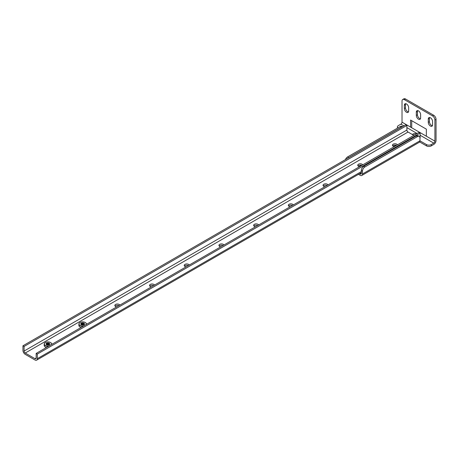 <?xml version="1.0" encoding="UTF-8"?>
<svg xmlns="http://www.w3.org/2000/svg" width="459" height="459" viewBox="0 0 459 459"><rect width="100%" height="100%" fill="white"/><g stroke="black" fill="none" stroke-linecap="round" stroke-linejoin="round"><path stroke-width="0.69" d="M394.315 146.633A2.542 1.469 180 0 1 393.179 146.255A2.542 1.469 180 0 1 392.434 145.216A2.542 1.469 180 0 1 394.642 143.759A2.542 1.469 180 0 1 397.437 144.837M359.615 166.669A2.542 1.469 180 0 1 358.473 166.29A2.542 1.469 180 0 1 357.733 165.251A2.542 1.469 180 0 1 359.942 163.794A2.542 1.469 180 0 1 362.73 164.867M324.915 186.704A2.542 1.469 180 0 1 323.773 186.325A2.542 1.469 180 0 1 323.027 185.287A2.542 1.469 180 0 1 325.242 183.829A2.542 1.469 180 0 1 328.03 184.902M290.214 206.739A2.542 1.469 180 0 1 289.072 206.355A2.542 1.469 180 0 1 288.327 205.316A2.542 1.469 180 0 1 290.541 203.865A2.542 1.469 180 0 1 293.33 204.938M255.514 226.775A2.542 1.469 180 0 1 254.372 226.39A2.542 1.469 180 0 1 253.626 225.352A2.542 1.469 180 0 1 255.841 223.894A2.542 1.469 180 0 1 258.629 224.973M220.813 246.804A2.542 1.469 180 0 1 219.672 246.426A2.542 1.469 180 0 1 218.926 245.387A2.542 1.469 180 0 1 221.14 243.93A2.542 1.469 180 0 1 223.929 245.008M186.113 266.84A2.542 1.469 180 0 1 184.971 266.461A2.542 1.469 180 0 1 184.225 265.422A2.542 1.469 180 0 1 186.44 263.965A2.542 1.469 180 0 1 189.228 265.044M151.413 286.875A2.542 1.469 180 0 1 150.271 286.496A2.542 1.469 180 0 1 149.525 285.458A2.542 1.469 180 0 1 151.74 284.001A2.542 1.469 180 0 1 154.528 285.073M116.712 306.91A2.542 1.469 180 0 1 115.57 306.532A2.542 1.469 180 0 1 114.825 305.493A2.542 1.469 180 0 1 117.034 304.036A2.542 1.469 180 0 1 119.828 305.109M82.844 324.06A2.542 1.469 180 0 1 83.389 324.117M48.143 344.095A2.542 1.469 180 0 1 48.688 344.152M413.829 135.371L408.04 132.026L25.239 353.034L35.016 358.68L36.158 358.02L36.158 353.413L37.305 354.073L420.105 133.064L420.105 137.671A3.236 1.87 60 0 1 419.956 138.526M396.513 145.365A2.542 1.469 0 0 0 392.703 145.876M361.812 165.401A2.542 1.469 0 0 0 358.003 165.911M327.112 185.436A2.542 1.469 0 0 0 323.302 185.947M292.412 205.471A2.542 1.469 0 0 0 288.602 205.982M257.711 225.507A2.542 1.469 0 0 0 253.902 226.012M223.011 245.536A2.542 1.469 0 0 0 219.201 246.047M188.305 265.572A2.542 1.469 0 0 0 184.495 266.082M153.604 285.607A2.542 1.469 0 0 0 149.795 286.118M118.904 305.642A2.542 1.469 0 0 0 115.094 306.153M25.239 353.034A1.618 0.935 60 0 1 24.092 351.055L406.898 130.046A1.618 0.935 -120 0 0 408.04 132.026M406.898 130.046L406.898 125.439L24.092 346.447L24.092 351.055M24.092 346.447L22.95 345.788L22.95 350.395A3.236 1.87 -120 0 0 25.239 354.359L35.016 360.005A3.236 1.87 -120 0 0 36.634 360.16A3.236 1.87 -120 0 0 37.305 358.68L37.305 354.073M36.158 358.02A1.618 0.935 60 0 1 35.825 358.76A1.618 0.935 60 0 1 35.016 358.68M406.898 125.439L405.75 124.779L22.95 345.788M36.158 353.413L418.964 132.404L420.105 133.064M48.499 346.287A3.787 2.186 180 0 1 45.286 345.673A3.787 2.186 180 0 1 44.179 344.124A3.787 2.186 180 0 1 45.286 342.575A3.787 2.186 180 0 1 45.338 342.546M50.599 342.546A3.787 2.186 180 0 1 50.645 342.575L50.645 342.575A3.787 2.186 180 0 1 51.758 344.124A3.787 2.186 180 0 1 51.718 344.434M44.179 344.124L44.179 345.449A3.787 2.186 0 0 0 45.286 346.998A3.787 2.186 0 0 0 46.474 347.457M45.338 347.021A3.655 2.111 0 0 0 45.384 347.05L45.384 347.05A3.655 2.111 0 0 0 46.445 347.48M48.918 346.052A3.655 2.111 180 0 1 44.804 345.07A3.655 2.111 180 0 1 45.384 342.523A3.655 2.111 180 0 1 50.547 342.523L50.547 342.523A3.655 2.111 180 0 1 51.494 344.56M46.606 344.795A1.922 1.107 180 0 1 46.606 343.229A1.922 1.107 180 0 1 49.325 343.229A1.922 1.107 180 0 1 49.325 344.795A1.922 1.107 180 0 1 46.606 344.795L49.124 344.898M46.852 344.91L48.918 344.979L46.847 344.904A1.32 0.763 180 0 1 46.772 344.829L46.956 344.996M46.652 344.594L48.901 344.359L49.251 344.784M46.916 344.944L48.826 345.002M48.453 344.749L47.174 344.738M48.453 344.061L47.174 344.043M49.268 344.761L48.901 344.273C47.409 343.797 46.698 343.98 46.772 344.829L46.646 344.554M46.439 343.745L48.947 343.607M46.824 344.233L48.918 344.284M83.205 326.257A3.787 2.186 180 0 1 79.986 325.638A3.787 2.186 180 0 1 78.879 324.088A3.787 2.186 180 0 1 79.986 322.539A3.787 2.186 180 0 1 80.038 322.516M85.299 322.516A3.787 2.186 180 0 1 85.345 322.539L85.345 322.539A3.787 2.186 180 0 1 86.458 324.088A3.787 2.186 180 0 1 86.418 324.398M78.879 324.088L78.879 325.414A3.787 2.186 0 0 0 79.986 326.963A3.787 2.186 0 0 0 81.174 327.428M80.038 326.992A3.655 2.111 0 0 0 80.084 327.015L80.084 327.015A3.655 2.111 0 0 0 81.145 327.445M83.618 326.016A3.655 2.111 180 0 1 79.505 325.035A3.655 2.111 180 0 1 80.084 322.488A3.655 2.111 180 0 1 85.254 322.488L85.254 322.488A3.655 2.111 180 0 1 86.194 324.524M81.306 324.765A1.922 1.107 180 0 1 81.306 323.193A1.922 1.107 180 0 1 84.026 323.193A1.922 1.107 180 0 1 84.026 324.765A1.922 1.107 180 0 1 81.306 324.765M83.825 324.863L81.323 324.771M81.547 324.869L83.618 324.943L81.553 324.874A1.32 0.763 180 0 1 81.472 324.794L81.656 324.961M81.352 324.559L83.601 324.324L83.951 324.748M81.616 324.909L83.527 324.972M83.159 324.714L81.874 324.702M83.154 324.025L81.874 324.008M83.968 324.731L83.601 324.238C82.109 323.761 81.398 323.945 81.472 324.794L81.346 324.519M81.14 323.71L83.647 323.572M81.524 324.197L83.618 324.255M416.359 133.908A2.542 1.469 -0 0 0 413.025 134.039L412.274 134.47M397.821 127.918A3.385 1.951 180 0 1 397.391 126.965A3.385 1.951 180 0 1 398.383 125.588L400.879 124.142A1.618 0.935 120 0 0 402.021 122.163L402.021 101.049A3.385 1.951 60 0 1 402.721 99.5A3.385 1.951 60 0 1 404.413 99.666L432.516 115.886A3.385 1.951 60 0 1 434.908 120.034L434.908 141.148A1.618 0.935 -60 0 1 433.761 143.128L431.265 144.568A3.385 1.951 180 0 1 426.48 144.568L419.956 140.804A3.236 1.87 60 0 1 419.285 142.284L361.807 175.476A3.236 1.87 -120 0 0 362.478 173.99L362.478 171.109A3.385 1.951 -60 0 1 364.871 166.967L417.564 136.541A3.385 1.951 -60 0 1 419.256 136.375A3.385 1.951 -60 0 1 419.956 137.924L419.956 140.804L362.478 173.99M419.256 136.375L418.109 135.715A3.385 1.951 120 0 0 416.422 135.881L363.723 166.301A3.385 1.951 120 0 0 361.331 170.45L361.331 173.33A1.618 0.935 60 0 1 360.998 174.07A1.618 0.935 60 0 1 360.189 173.99L359.644 173.674M395.997 145.193L393.736 146.496M361.296 165.229L359.036 166.531M414.575 134.94A2.542 1.469 -0 0 0 413.461 135.158M419.652 141.951L426.48 145.893A3.385 1.951 -0 0 0 431.265 145.893L433.761 144.453A3.236 1.87 120 0 0 436.05 140.488L436.05 119.369A3.385 1.951 -120 0 0 433.657 115.226L405.561 99.006A3.385 1.951 -120 0 0 403.868 98.84L402.721 99.5M410.575 127.103L426.348 136.208L426.348 129.151L410.575 120.04L410.575 127.103L402.021 122.163M358.496 174.34L360.189 175.315A3.236 1.87 -120 0 0 361.807 175.476M420.616 117.929L420.616 114.612A3.047 1.756 -120 0 0 419.291 111.548A3.047 1.756 -120 0 0 416.944 110.734A3.047 1.756 -120 0 0 416.313 112.122L416.313 115.438A3.047 1.756 -120 0 0 417.638 118.502A3.047 1.756 -120 0 0 419.985 119.323A3.047 1.756 -120 0 0 420.616 117.929M408.653 111.021L408.653 107.704A3.047 1.756 -120 0 0 407.328 104.641A3.047 1.756 -120 0 0 404.981 103.826A3.047 1.756 -120 0 0 404.35 105.22L404.35 108.536A3.047 1.756 -120 0 0 405.676 111.6A3.047 1.756 -120 0 0 408.022 112.415A3.047 1.756 -120 0 0 408.653 111.021M432.579 124.831L432.579 121.52A3.047 1.756 -120 0 0 431.253 118.451A3.047 1.756 -120 0 0 428.907 117.636A3.047 1.756 -120 0 0 428.276 119.03L428.276 122.346A3.047 1.756 -120 0 0 429.601 125.41A3.047 1.756 -120 0 0 431.948 126.225A3.047 1.756 -120 0 0 432.579 124.831M347.974 158.137A3.385 1.951 -60 0 1 348.674 157.615L401.367 127.189A3.385 1.951 -60 0 1 402.061 126.908M411.723 120.706L411.723 126.443A3.236 1.87 -60 0 1 411.522 127.648M417.627 110.596A3.047 1.756 -120 0 0 417.455 111.462L417.455 114.779A3.047 1.756 -120 0 0 420.45 118.795M405.664 103.688A3.047 1.756 -120 0 0 405.492 104.56L405.492 107.871A3.047 1.756 -120 0 0 408.487 111.893M429.59 117.498A3.047 1.756 -120 0 0 429.417 118.37L429.417 121.687A3.047 1.756 -120 0 0 432.412 125.703M402.463 126.678L401.918 126.363A3.385 1.951 120 0 0 400.225 126.529L347.526 156.955A3.385 1.951 120 0 0 345.426 159.606M361.331 171.609L37.305 358.68M400.879 124.142L403.863 125.869M406.898 127.619L417.076 133.494M420.105 135.244L433.761 143.128M361.331 173.33L360.189 173.99M413.025 134.039L413.025 134.906M426.48 144.568L426.48 145.893M431.265 145.893L431.265 144.568M436.05 119.369L434.908 120.034M426.348 136.208L434.908 141.148M361.331 170.45L362.478 171.109M417.455 111.462L416.313 112.122M416.313 115.438L417.455 114.779M405.492 104.56L404.35 105.22M404.35 108.536L405.492 107.871M429.417 118.37L428.276 119.03M428.276 122.346L429.417 121.687M404.413 99.666L405.561 99.006M433.657 115.226L432.516 115.886M400.225 126.529L401.367 127.189M347.526 156.955L348.674 157.615M364.871 166.967L363.723 166.301M417.564 136.541L416.422 135.881M361.331 172.699L36.634 360.16M51.758 344.411L51.758 344.124M86.458 324.375L86.458 324.088M397.391 126.965L397.391 128.164"/></g></svg>
